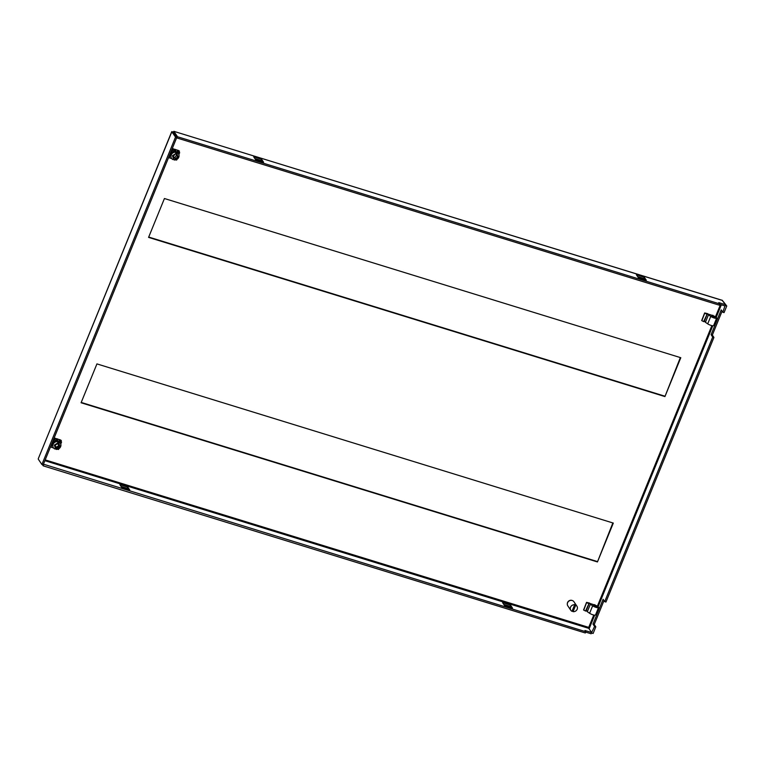 <?xml version="1.0" encoding="UTF-8"?>
<svg xmlns="http://www.w3.org/2000/svg" width="765" height="765" viewBox="0 0 765 765"><rect width="100%" height="100%" fill="white"/><g stroke="black" fill="none" stroke-linecap="round" stroke-linejoin="round"><path stroke-width="1.15" d="M713.143 315.658L705.282 313.172M704.144 321.386L704.986 321.644M178.637 150.533L172.249 148.563M60.531 439.952L54.133 437.982M586.038 610.805L586.879 611.063M595.036 605.067L587.166 602.591M664.938 396.576L680.793 357.714L164.427 198.518L148.573 237.389L664.938 396.576L680.343 357.571M597.446 561.95L613.31 523.088L96.935 363.901L81.08 402.763L597.446 561.95L612.851 522.954M589.069 628.906L588.706 627.453L588.821 628.371L44.877 460.673M588.639 627.348L45.192 459.889M148.706 237.054L664.613 396.107M81.214 402.428L597.13 561.481M644.608 279.694L643.786 278.47L637.589 276.557M261.898 161.702L261.075 160.487L254.879 158.575M719.635 303.877L719.129 305.12L177.031 137.996L177.528 136.753L719.635 303.877L718.784 302.624L725.43 304.671L724.924 305.914L719.492 304.231M175.539 137.069L171.733 131.676L38.298 458.665L171.876 131.647L173.129 132.039L176.782 137.451L43.146 464.9L41.903 464.518L175.539 137.069L176.782 137.451M504.613 605.641L502.605 602.657L510.485 605.096L512.502 608.079L504.613 605.641M129.792 490.088L121.903 487.659L119.895 484.675L127.784 487.104L129.792 490.088M43.442 464.183L585.837 631.737L584.986 630.484L591.632 632.531L588.821 628.371M591.584 632.645L594.577 626.459L592.99 624.106L603.107 599.291L604.694 601.653L712.684 337.049L711.096 334.688L721.213 309.882L722.801 312.235L725.21 305.197M644.283 277.226L646.301 280.21L638.412 277.781L636.404 274.798L644.283 277.226L643.786 278.47M261.582 159.244L263.59 162.228L255.701 159.799L253.693 156.815L261.582 159.244L261.075 160.487M725.43 304.671L722.208 300.377M177.528 136.753L173.875 131.331L722.619 300.511M173.416 132.469L173.875 131.331L172.852 132.555M38.25 459.105L41.903 464.518M510.485 605.096L509.987 606.329L503.791 604.427M510.81 607.553L509.987 606.329M128.099 489.571L127.277 488.347L127.784 487.104M127.277 488.347L121.08 486.435M585.837 631.737L585.33 632.98L43.232 465.856L43.729 464.623M43.232 465.856L42.438 464.68M591.632 632.531L591.125 633.774L585.694 632.1M723.413 301.678L726.75 306.01L725.507 305.627M726.75 306.01L724.053 312.627L722.801 312.235M722.093 311.173L712.339 335.07L711.096 334.688M712.339 335.07L713.927 337.432L712.684 337.049M713.927 337.432L605.947 602.036L604.694 601.653M603.987 600.592L594.233 624.489L592.99 624.106M594.233 624.489L595.82 626.841L594.577 626.459M595.82 626.841L593.124 633.458L591.871 633.076M722.437 300.377L173.875 131.331M57.729 442.839L58.427 441.147L59.01 442.017A4.141 3.777 -34 0 1 56.017 449.351L55.463 448.529L54.774 448.969A4.141 3.777 -34 0 1 57.767 441.625L57.184 440.764C55.061 440.65 53.531 441.548 52.575 443.471L51.054 447.19L53.579 447.974M52.9 446.99L52.575 443.471L54.095 439.751L53.693 438.976L50.643 446.578L51.054 447.19M55.319 446.664L55.893 447.477L55.453 448.558L54.344 445.077L57.719 442.983L57.767 441.625M57.738 442.849L59.039 446.521L57.136 447.86L54.879 446.406M59.01 442.017L58.886 444.828M56.6 447.076L58.503 445.737L58.57 444.475M55.023 438.116L57.662 440.372L57.346 438.823M53.856 438.661L54.841 439.406L54.038 438.221M61.152 441.443L61.563 442.055L54.095 439.751M60.043 439.799L58.886 439.55L59.823 440.946L60.225 440.047L61.334 440.487L60.798 441.271M59.756 440.85L60.129 439.932M57.671 449.237L58.523 449.495L58.838 448.72M58.427 441.147L59.775 442.352M60.751 444.044L61.563 442.055M60.225 440.047L59.852 440.946M55.864 447.439L56.122 446.789M55.529 447.095L55.893 447.477C54.784 445.852 55.243 444.714 57.289 444.054L57.719 442.983M56.017 449.351L57.136 447.86M58.972 443.365L60.072 446.846L56.696 448.94M595.572 606.75L596.853 606.817L593.439 605.421L595.572 606.75M589.605 613.272A3.682 0.899 22.2 0 0 593.21 614.888A3.682 0.899 22.2 0 0 595.524 614.955L598.555 607.506A3.682 0.899 -157.8 0 1 596.251 607.448A3.682 0.899 -157.8 0 1 592.645 605.823L589.605 613.272L587.319 611.713L586.363 610.298L589.356 602.983M594.749 604.646L595.084 605.125A3.682 0.899 -157.8 0 1 598.555 607.506M587.319 611.713L590.36 604.264L592.645 605.823M590.36 604.264L589.519 603.03M585.913 611.101L588.954 603.662L585.55 611.025L588.935 603.671L588.419 602.696M587.224 602.457L586.526 602.39L583.762 610.107L586.621 602.524M588.581 603.575L586.803 602.657M583.58 609.973L586.526 602.39M585.55 611.025L583.762 610.107M713.678 317.332L714.959 317.399L712.827 316.079L711.546 316.012L713.678 317.332M707.711 323.853A3.682 0.899 22.2 0 0 711.316 325.479A3.682 0.899 22.2 0 0 713.63 325.536L716.662 318.097A3.682 0.899 -157.8 0 1 714.357 318.039A3.682 0.899 -157.8 0 1 710.752 316.414L707.711 323.853L705.426 322.295L704.469 320.879L707.462 313.564M712.856 315.228L713.19 315.716A3.682 0.899 -157.8 0 1 716.662 318.097M705.426 322.295L708.466 314.855L710.752 316.414M708.466 314.855L707.625 313.621M704.02 321.692L707.061 314.252L703.657 321.606L707.061 314.224L706.525 313.277M705.33 313.038L704.632 312.981L701.868 320.688L704.728 313.115M706.697 314.166L704.909 313.248M701.687 320.554L704.632 312.981M703.657 321.606L701.868 320.688M177.117 152.598L176.638 155.027L175.845 153.43L176.533 151.738L177.117 152.598A4.141 3.777 -34 0 1 174.124 159.942L173.588 159.149M176.533 151.738L177.882 152.943M177.078 153.956L178.178 157.427L174.124 159.942M175.874 152.216A4.141 3.777 -34 0 0 172.88 159.55L173.999 158.068L173.492 155.984L175.826 153.574L175.29 151.355C173.177 151.24 171.637 152.139 170.681 154.061L169.161 157.781L171.685 158.556M175.778 159.818L176.629 160.086L176.945 159.311M179.259 152.034L179.67 152.646L172.202 150.342L171.8 149.558L168.749 157.169L169.161 157.781M171.962 149.252L172.947 149.997L172.144 148.802M178.149 150.389L176.992 150.141L177.929 151.527L178.331 150.629L179.44 151.078L178.905 151.862M173.129 148.697L175.271 150.801L175.768 150.954L175.453 149.414M177.872 151.432L178.235 150.523M178.331 150.629L177.958 151.537M178.857 154.635L179.67 152.646M173.971 158.03L174.229 157.38L172.986 156.997M171.006 157.571L170.681 154.061L172.202 150.342M174.229 157.38L175.242 158.451L174.803 159.522M174.707 157.667L176.677 155.056M175.242 158.451C177.279 157.791 177.748 156.653 176.638 155.027L176.992 155.41M173.559 159.139L172.45 155.668L175.826 153.574M567.314 603.824A3.452 3.146 -34 0 1 572.23 600.506M574.649 604.79L571.981 611.312A3.682 3.356 -34 0 1 574.649 604.79L574.429 604.474A3.682 3.356 146 0 1 575.51 604.809L575.729 605.125A3.682 3.356 -34 0 1 573.062 611.646L572.851 611.331A3.682 3.356 146 0 1 572.057 611.13M576.906 606.157L573.941 601.759A3.682 3.356 146 0 0 567.563 602.791A3.682 3.356 146 0 0 567.831 605.88L570.795 610.279M575.729 605.125L573.062 611.646M575.51 604.809L572.851 611.331M720.487 304.547L715.476 316.815M711.88 325.622L597.369 606.224M593.774 615.031L588.706 627.453M721.338 304.805L716.212 317.341M712.779 325.766L598.106 606.76M594.673 615.175L589.117 628.801M53.454 447.802L52.871 446.942M60.33 443.174L59.746 442.304M178.436 153.755L177.853 152.895M171.561 158.393L170.978 157.533"/></g></svg>
